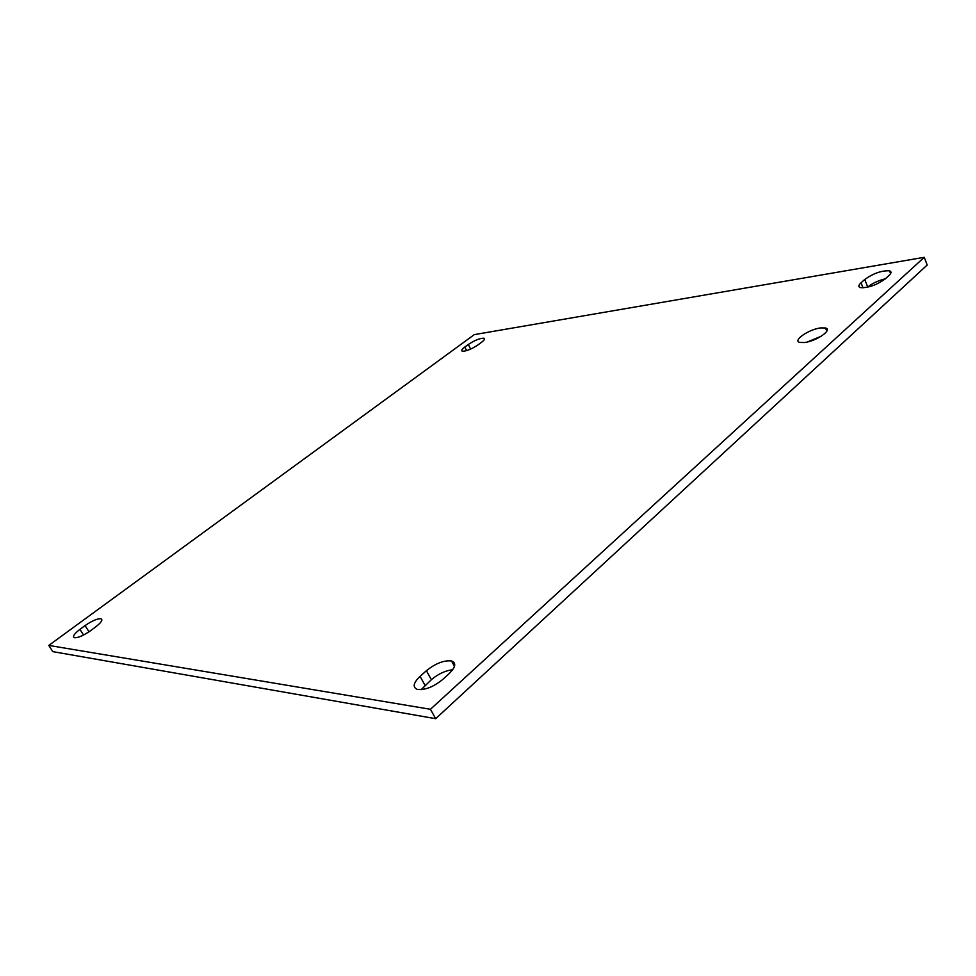 <?xml version="1.0" encoding="UTF-8"?>
<svg xmlns="http://www.w3.org/2000/svg" width="976" height="976" viewBox="0 0 976 976"><rect width="100%" height="100%" fill="white"/><g stroke="black" fill="none" stroke-linecap="round" stroke-linejoin="round"><path stroke-width="1.46" d="M820.67 327.912L825.501 327.997C833.15 329.607 816.204 341.344 804.407 342.527L799.795 342.43C792.231 340.746 808.897 329.217 820.67 327.912M821.243 336.22L807.237 342.027M449.082 673.696L442.677 679.491C433.393 686.97 424.963 690.276 417.362 689.398C412.384 687.287 413.287 682.944 420.07 676.368L426.414 670.695C435.625 663.338 444.007 660.105 451.559 660.984C456.463 662.948 455.633 667.194 449.082 673.696M452.693 669.731C445.361 670.585 438.248 673.891 431.368 679.686L421.168 689.654M888.953 275.525L885.256 278.868C876.533 285.102 868.237 288.018 860.368 287.627C858.172 286.859 858.38 285.248 861.015 282.796L864.712 279.502C873.386 273.341 881.645 270.45 889.514 270.816C891.661 271.56 891.478 273.121 888.953 275.525M885.317 278.819C878.083 280.637 872.227 283.382 867.737 287.054L867.554 287.212M95.587 626.97L90.414 630.789C83.399 635.632 78.068 637.938 74.408 637.706C72.334 636.584 74.188 633.802 79.947 629.349L85.071 625.579C92.037 620.797 97.332 618.516 100.979 618.76C103.053 619.821 101.26 622.554 95.587 626.97M90.39 630.813L88.999 631.801L85.071 625.579M481.497 342.32L477.984 344.906C471.493 349.176 466.284 351.287 462.343 351.226C461.038 350.689 461.868 349.286 464.832 347.041L468.321 344.479C474.775 340.246 479.972 338.16 483.901 338.208C485.194 338.733 484.389 340.099 481.497 342.32M474.299 334.622L924.235 257.31L927.2 265.021L435.674 718.69L52.789 651.626L48.8 645.417L474.299 334.622M924.235 257.31L430.44 709.284L435.674 718.69M430.44 709.284L48.8 645.417M425.048 685.359L420.07 676.368M431.368 679.686L426.414 670.695M863.04 287.859L861.015 282.796M867.737 287.054L864.712 279.502M83.546 635.034L79.947 629.349M466.626 350.64L464.832 347.041M470.627 349.103L468.321 344.479M825.501 327.997L826.831 331.218M454.474 666.352L451.559 660.984M890.612 273.609L889.514 270.816M101.87 620.175L100.979 618.76M484.438 339.306L483.901 338.208"/></g></svg>
